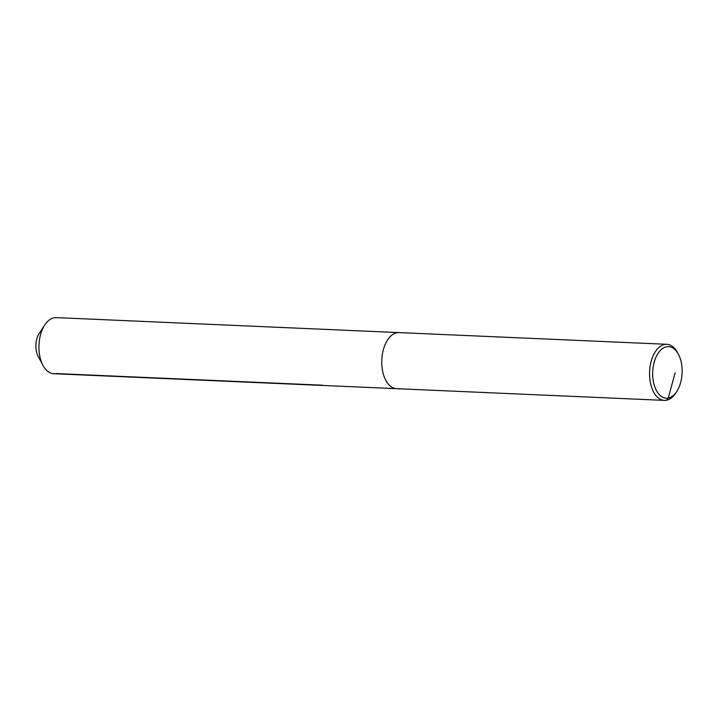 <?xml version="1.0" encoding="UTF-8"?>
<svg xmlns="http://www.w3.org/2000/svg" width="718" height="718" viewBox="0 0 718 718"><rect width="100%" height="100%" fill="white"/><g stroke="black" fill="none" stroke-linecap="round" stroke-linejoin="round"><path stroke-width="1.08" d="M675.135 372.759L668.261 398.068A25.821 14.701 92.5 0 0 676.769 391.481A25.821 14.701 92.5 0 0 678.393 354.252A25.821 14.701 92.5 0 0 666.564 346.767A25.821 14.701 92.5 0 0 652.707 375.236A25.821 14.701 92.5 0 0 668.261 398.068L666.492 400.222A28.074 15.976 92.5 0 0 675.737 393.051L676.769 391.481M678.393 354.252L677.505 352.592A28.074 15.976 92.5 0 0 666.798 344.29A28.074 15.976 92.5 0 0 664.644 344.452A28.074 15.976 92.5 0 0 649.557 373.522A28.074 15.976 92.5 0 0 664.347 400.384A28.074 15.976 92.5 0 0 666.492 400.222M44.767 324.949A28.074 15.976 92.5 0 0 42.999 365.408L38.18 356.415A15.904 9.056 92.5 0 1 39.185 333.484L44.767 324.949A28.074 15.976 92.5 0 1 54.012 317.778A28.074 15.976 92.5 0 1 56.166 317.616L398.984 332.596A28.074 15.976 92.5 0 0 396.839 332.757A28.074 15.976 92.5 0 0 381.752 361.827A28.074 15.976 92.5 0 0 396.533 388.68A28.074 15.976 92.5 0 0 398.687 388.519M666.798 344.29L398.984 332.596A28.074 15.976 92.5 0 0 396.839 332.757A28.074 15.976 92.5 0 0 381.752 361.827A28.074 15.976 92.5 0 0 396.533 388.68L664.347 400.384M42.999 365.408A28.074 15.976 92.5 0 0 53.715 373.71L396.533 388.68M55.86 373.548L322.535 385.198"/></g></svg>
